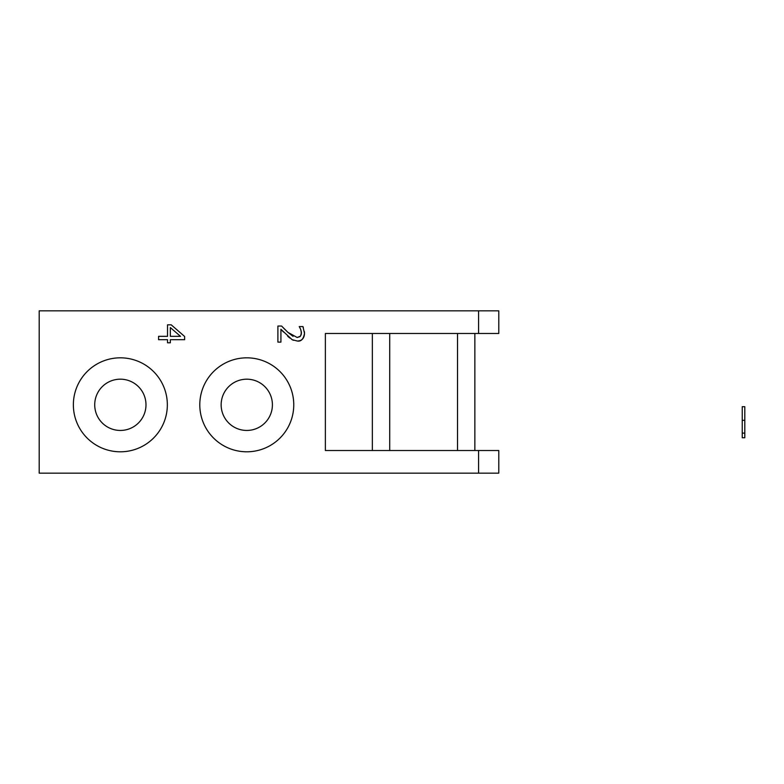 <?xml version="1.0" encoding="UTF-8"?>
<svg xmlns="http://www.w3.org/2000/svg" width="784" height="784" viewBox="0 0 784 784"><rect width="100%" height="100%" fill="white"/><g stroke="black" fill="none" stroke-linecap="round" stroke-linejoin="round"><path stroke-width="1.18" d="M158.584 339.697L167.531 339.697L167.531 342.804L170.344 342.804L170.344 339.697L184.632 339.697L184.632 336.483L171.206 324.831L167.531 324.831L167.531 336.336L158.584 336.336L158.584 339.697M170.344 336.336L170.344 327.575L180.516 336.336L170.344 336.336M300.654 329.309L301.487 333.004L300.429 336.189L297.156 337.483L287.865 332.328L281.593 326.036L277.899 326.036L277.899 342.108L280.917 342.108L280.917 329.309L292.128 339.678L297.342 341.03C301.144 341.667 303.535 339.07 304.506 333.259L302.938 326.585L299.223 326.585L300.654 329.309L299.929 327.869M301.203 334.827L301.252 331.132M297.156 337.483L299.86 336.708M287.865 332.328L293.069 336.375M281.593 326.036L284.739 329.319M283.455 332.004L280.917 329.309M289.708 337.992L287.669 336.189M293.441 340.305L292.128 339.678M304.398 331.691L304.506 333.259C304.31 338.286 301.928 340.873 297.342 341.03M302.938 326.585L303.339 327.536M325.37 333.484L478.593 333.484L478.593 310.846L39.2 310.846L39.2 473.154L478.593 473.154L478.593 450.516L325.37 450.516L325.37 333.484M246.784 430.445A25.627 25.627 0 0 1 224.587 392A25.627 25.627 0 0 1 268.971 392A25.627 25.627 0 0 1 246.784 430.445M246.784 451.8A46.981 46.981 0 0 1 206.094 381.318A46.981 46.981 0 0 1 287.463 381.318A46.981 46.981 0 0 1 246.784 451.8M120.354 430.445A25.627 25.627 0 0 1 98.157 392A25.627 25.627 0 0 1 142.551 392A25.627 25.627 0 0 1 120.354 430.445M120.354 451.8A46.981 46.981 0 0 1 79.664 381.318A46.981 46.981 0 0 1 161.043 381.318A46.981 46.981 0 0 1 120.354 451.8M478.593 333.484L498.781 333.484L498.781 310.846L478.593 310.846M389.707 450.516L389.707 333.484M457.513 450.516L457.513 333.484M478.593 473.154L498.781 473.154L498.781 450.516L478.593 450.516M742.232 420.332L742.232 437.737L744.8 437.737L744.8 406.7L742.232 406.7L742.232 420.332L744.8 420.332M742.232 433.131L744.8 433.131M372.351 333.484L372.351 450.516M474.859 333.484L474.859 450.516"/></g></svg>
